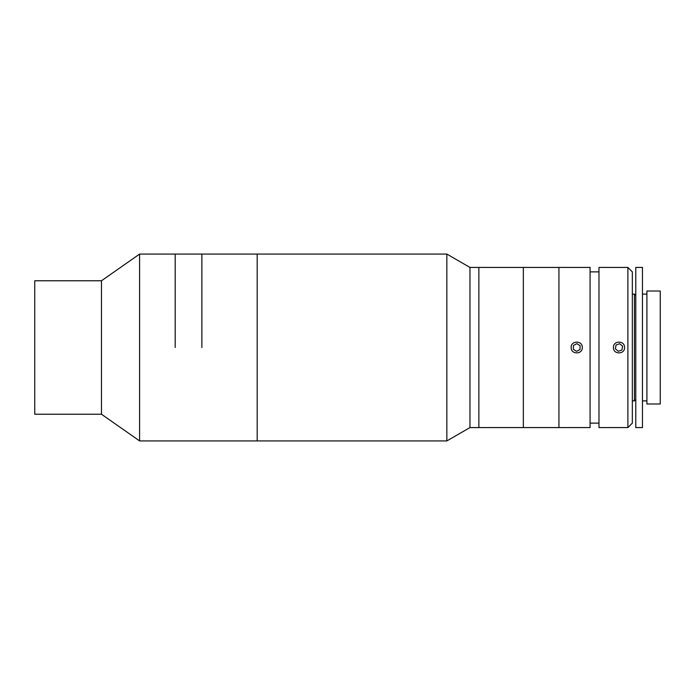 <?xml version="1.0" encoding="UTF-8"?>
<svg xmlns="http://www.w3.org/2000/svg" width="695" height="695" viewBox="0 0 695 695"><rect width="100%" height="100%" fill="white"/><g stroke="black" fill="none" stroke-linecap="round" stroke-linejoin="round"><path stroke-width="1.04" d="M469.968 427.573L469.968 267.427L478.864 267.427L478.864 427.573L478.864 267.427L523.344 267.427L523.344 427.573L523.344 267.427L558.936 267.427L558.936 427.573L558.936 267.427L590.081 267.427L590.081 427.573L469.968 427.573L446.85 440.925L257.185 440.925L257.185 254.075L139.599 254.075L139.599 440.925L101.479 414.229L101.479 280.771L139.599 254.075M201.88 347.5L201.88 254.075L201.88 347.5M175.192 347.5L175.192 254.075L175.192 347.5M101.479 414.229L34.75 414.229L34.75 280.771L101.479 280.771M582.288 347.5C582.636 354.676 570.83 354.676 571.168 347.5C570.821 340.341 582.627 340.315 582.288 347.5M627.889 347.5L627.889 267.427L598.977 267.427L598.977 427.573L627.889 427.573L627.889 347.5M613.433 347.5C613.086 340.341 624.892 340.315 624.553 347.5C624.892 354.676 613.094 354.676 613.433 347.5M627.889 267.427L632.337 271.875L632.337 423.125L627.889 427.573M642.458 294.115L646.906 294.115M642.458 400.885L646.906 400.885M635.786 267.427L642.458 267.427L642.458 427.573L635.786 427.573L635.786 267.427M646.906 291.005L660.25 291.005L660.25 403.995L646.906 403.995L646.906 291.005M635.786 295.453L634.448 294.115L634.448 400.885L635.786 399.547M632.337 400.885L634.448 400.885M632.337 294.115L634.448 294.115M621.929 349.985L622.616 346.197L619.671 343.712L616.057 345.015L615.37 348.803L618.315 351.288L621.929 349.985M580.012 349.516L580.116 345.667L576.833 343.651L573.453 345.485L573.349 349.333L576.624 351.349L580.012 349.516M446.85 440.925L446.85 254.075L257.185 254.075L257.185 440.925L139.599 440.925M598.977 271.875L590.081 271.875M598.977 423.125L590.081 423.125M469.968 267.427L446.85 254.075"/></g></svg>
